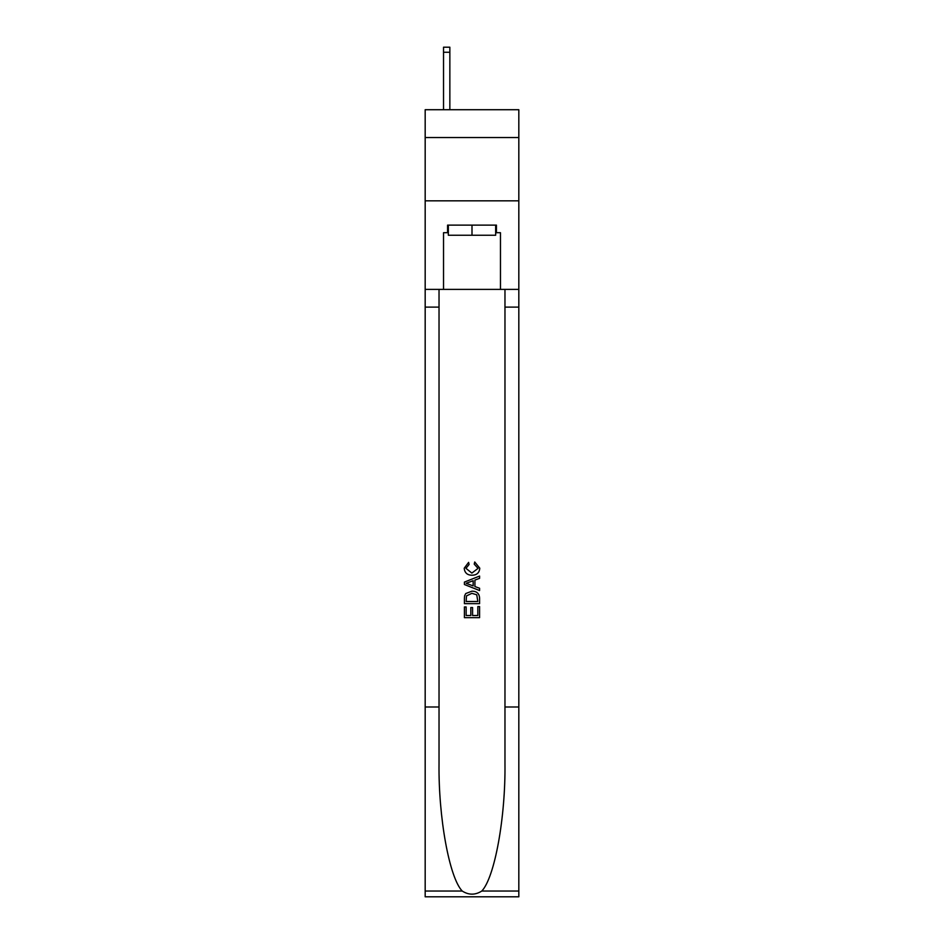 <?xml version="1.0" encoding="UTF-8"?>
<svg xmlns="http://www.w3.org/2000/svg" width="944" height="944" viewBox="0 0 944 944"><rect width="100%" height="100%" fill="white"/><g stroke="black" fill="none" stroke-linecap="round" stroke-linejoin="round"><path stroke-width="1.42" d="M518.822 137.553L518.822 109.716L425.178 109.716L425.178 137.553L518.822 137.553L518.822 200.824L425.178 200.824L425.178 137.553M495.659 225.12L495.659 235.245L448.341 235.245L448.341 225.12M472 225.12L472 235.245M477.829 606.567L477.829 615.523L472.578 615.523L477.829 615.523L477.829 606.567L479.587 606.567L479.587 617.659L464.401 617.659L464.401 606.957L464.401 617.659M470.82 607.535L470.82 615.523L466.147 615.523L470.82 615.523L470.82 607.535L472.578 607.535L472.578 615.523M465.711 593.564L464.625 595.77L465.711 593.564L471.906 591.192C476.767 591.168 479.328 593.505 479.587 598.213L479.587 603.641L464.401 603.641L464.401 598.449L464.401 603.641M474.726 561.987L474.23 564.123L474.726 561.987L479.776 568.182C479.375 572.843 476.732 575.191 471.882 575.226L471.882 575.226C467.221 575.12 464.66 572.796 464.212 568.229L468.625 562.376L469.074 564.512L465.958 568.335L471.87 573.079L478.03 568.382L474.23 564.123M481.794 891.03L518.822 891.03L518.822 896.8L425.178 896.8L425.178 706.985L439.031 706.985L439.031 763.413C438.358 817.351 449.309 877.613 462.206 891.03C468.731 895.183 475.257 895.183 481.794 891.03C494.691 877.613 505.642 817.351 504.969 763.413L504.969 289.395M464.401 582.094L464.401 584.513L479.587 590.543L464.401 584.513L464.401 582.094L479.587 576.064L464.401 582.094M504.969 706.985L518.822 706.985L518.822 200.824M425.178 706.985L425.178 200.824M439.031 289.395L439.031 706.985M518.822 891.03L518.822 706.985M425.178 289.395L443.527 289.395L443.527 232.708L448.341 232.708M495.659 232.708L496.426 232.708L496.426 225.12L447.574 225.12L447.574 232.708M496.426 232.708L500.473 232.708L500.473 289.395L518.822 289.395M443.527 289.395L500.473 289.395M479.587 576.064L479.587 578.342L474.915 580.064L474.915 586.543L479.587 588.265L479.587 590.543M468.956 584.336L473.156 585.894L473.156 580.713L466.147 583.298L468.956 584.336M473.156 580.713L473.156 585.894M464.401 598.449L464.625 595.77M476.755 594.791L477.829 601.505L476.755 594.791L471.882 593.328L466.466 595.912L466.147 601.505L477.829 601.505L466.147 601.505M464.401 606.957L466.147 606.957L466.147 615.523M449.851 109.716L449.851 52.262L443.527 52.262L443.527 47.2L449.851 47.2L449.851 52.262M443.527 109.716L443.527 52.262M504.969 307.119L518.822 307.119M439.031 307.119L425.178 307.119M425.178 891.03L462.206 891.03M449.851 47.2L443.527 47.2"/></g></svg>
